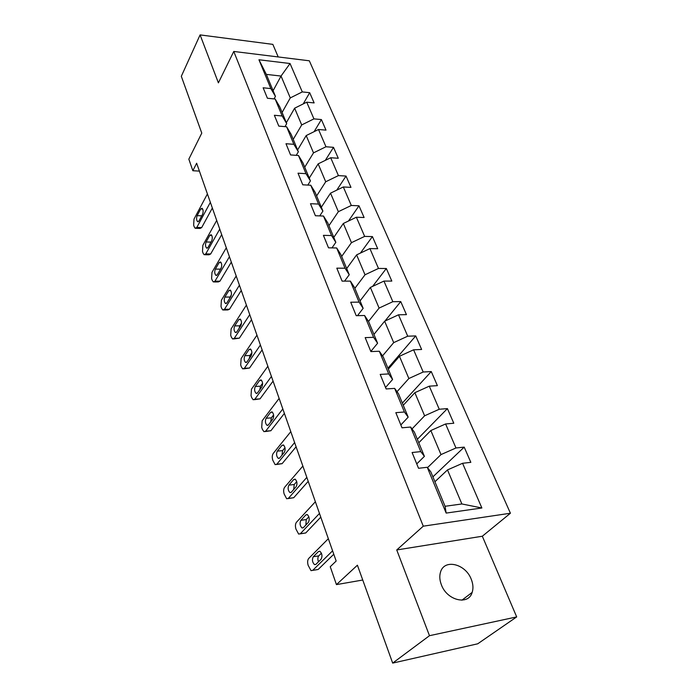 <?xml version="1.0" encoding="UTF-8"?>
<svg xmlns="http://www.w3.org/2000/svg" width="698" height="698" viewBox="0 0 698 698"><rect width="100%" height="100%" fill="white"/><g stroke="black" fill="none" stroke-linecap="round" stroke-linejoin="round"><path stroke-width="1.05" d="M441.38 584.793C446.973 600.542 468.541 605.707 472.171 592.393C473.445 588.37 473.139 583.982 471.246 579.244C465.479 563.679 444.111 558.609 440.499 572.186C439.339 576.025 439.635 580.23 441.38 584.793M278.197 56.948L272.848 44.375L200.09 34.9L181.314 76.3L201.774 133.109L188.835 159.153L192.849 170.731L199.41 171.106M510.421 513.231L309.319 60.796L233.769 51.451L423.267 526.179L510.421 513.231L482.327 536.23L396.743 549.954L429.479 635.695L516.686 616.91L482.327 536.23M516.686 616.91L477.72 643.8L392.677 663.1L357.411 565.206L336.445 584.61L362.751 580.021M429.479 635.695L392.677 663.1M273.093 90.714L281.041 76.056L266.339 74.389L275.448 96.403L270.85 88.594L263.137 87.773L267.413 98.243L275.16 99.02L282.166 115.981L274.366 115.275L278.79 126.102L286.625 126.774L293.875 144.329L285.988 143.727L290.569 154.939L298.482 155.488L305.986 173.671L298.02 173.191L302.766 184.804L310.767 185.232L318.541 204.06L310.488 203.711L315.4 215.743L323.488 216.04L331.55 235.558L323.41 235.348L328.505 247.825L336.68 247.973L345.039 268.224L336.811 268.163L342.099 281.12L350.361 281.111L359.042 302.121L350.719 302.234L356.216 315.679L364.565 315.505L373.578 337.335L365.176 337.614L370.882 351.591L379.328 351.242L388.69 373.927L380.201 374.398L386.134 388.943L394.667 388.393L404.412 411.995L395.827 412.666L402.004 427.804L410.625 427.045L420.772 451.615L412.099 452.513L418.538 468.279L427.246 467.285L446.162 513.082L481.873 507.987L461.875 503.965L447.488 469.92L434.915 481.742M270.85 88.594L258.949 59.758L290.036 63.518L302.295 91.918L309.685 92.694L303.211 103.932M481.873 507.987L462.573 463.289L470.836 462.346L464.196 447.121L455.969 447.976L445.603 423.965L453.787 423.241L447.409 408.609L439.251 409.246L429.287 386.169L437.393 385.645L431.259 371.563L423.189 372.017L413.6 349.803L421.627 349.471L415.72 335.921L407.719 336.192L398.497 314.807L406.445 314.641L400.748 301.588L392.834 301.693L383.944 281.085L391.814 281.085L386.326 268.503L378.482 268.451L369.914 248.584L377.705 248.732L372.418 236.587L364.653 236.395L356.381 217.235L364.103 217.514L358.99 205.797L351.303 205.465L343.32 186.968L350.963 187.378L346.025 176.062L338.417 175.608L330.704 157.739L338.268 158.272L333.504 147.339L325.966 146.763L318.515 129.496L326.001 130.133L321.394 119.559L313.934 118.878L306.727 102.178L314.144 102.92L309.685 92.694M336.445 584.61L330.241 566.724L336.166 561.026L196.644 163.236L192.849 170.731M275.16 99.02L279.732 106.768L286.712 123.625L284.993 126.635M286.337 122.717L294.626 108.199L301.702 124.933L293.23 139.373M286.712 123.625L282.166 115.981M306.727 102.178L294.626 108.199M313.934 118.878L301.702 124.933M286.625 126.774L291.145 134.339L298.36 151.78L296.24 155.331M297.61 149.957L306.195 135.569L313.507 152.871L304.738 167.171M298.36 151.78L293.875 144.329M318.515 129.496L306.195 135.569M325.966 146.763L313.507 152.871M298.482 155.488L302.949 162.87L310.418 180.913L307.818 185.075M309.258 178.112L318.148 163.864L325.713 181.768L316.63 195.92M310.418 180.913L305.986 173.671M330.704 157.739L318.148 163.864M338.417 175.608L325.713 181.768M310.767 185.232L315.173 192.395L322.904 211.075L319.728 215.9M321.316 207.236L330.529 193.154L338.356 211.686L328.933 225.655M322.904 211.075L318.541 204.06M343.32 186.968L330.529 193.154M351.303 205.465L338.356 211.686M323.488 216.04L327.824 222.967L335.834 242.328L331.978 247.895M333.784 237.364L343.337 223.473L351.452 242.668L341.671 256.436M335.834 242.328L331.55 235.558M356.381 217.235L343.337 223.473M364.653 236.395L351.452 242.668M336.68 247.973L340.938 254.657L349.244 274.733L344.568 281.111M346.697 268.564L356.617 254.883L365.019 274.776L354.872 288.326M349.244 274.733L345.039 268.224M369.914 248.584L356.617 254.883M378.482 268.451L365.019 274.776M350.361 281.111L354.532 287.506L363.152 308.341L357.481 315.653M360.072 300.89L370.376 287.436L379.093 308.08L368.518 321.412M363.152 308.341L359.042 302.121M383.944 281.085L370.376 287.436M392.834 301.693L379.093 308.08M364.565 315.505L368.64 321.604L377.592 343.233L370.821 351.443M373.936 334.403L384.642 321.211L393.698 342.631L382.521 355.893M377.592 343.233L373.578 337.335M398.497 314.807L384.642 321.211M407.719 336.192L393.698 342.631M379.328 351.242L383.289 357.001L392.59 379.476L385.54 387.495M388.324 369.172L399.457 356.268L408.862 378.517L397.022 391.7M392.59 379.476L388.69 373.927M413.6 349.803L399.457 356.268M423.189 372.017L408.862 378.517M394.667 388.393L398.514 393.785L408.182 417.151L400.844 424.951M403.261 405.268L414.848 392.686L424.62 415.799L412.021 428.921M408.182 417.151L404.412 411.995M429.287 386.169L414.848 392.686M439.251 409.246L424.62 415.799M410.625 427.045L414.342 432.045L424.401 456.352L416.75 463.908M418.783 442.759L430.841 430.535L441.005 454.581L427.525 467.643M424.401 456.352L420.772 451.615M445.603 423.965L430.841 430.535M455.969 447.976L441.005 454.581M427.246 467.285L430.823 471.857L445.071 506.286L446.162 513.082M462.573 463.289L447.488 469.92M396.743 549.954L423.267 526.179M200.09 34.9L218.395 82.853L233.769 51.451M445.071 506.286L461.875 503.965M275.448 96.403L274.07 98.907M282.097 112.474L290.281 97.912L281.041 76.056L290.036 63.518M266.339 74.389L258.949 59.758M302.295 91.918L290.281 97.912M464.196 447.121L432.891 476.865M447.409 408.609L417.343 439.278M431.259 371.563L402.362 403.086M415.72 335.921L387.922 368.195M400.748 301.588L384.93 321.08M386.326 268.503L372.592 286.398M372.418 236.587L360.421 253.077M358.99 205.797L348.468 221.022M346.025 176.062L336.759 190.144M333.504 147.339L325.303 160.374M321.394 119.559L314.117 131.66M332.588 550.835L312.704 570.362L311.038 570.659L308.158 565.345C307.321 562.352 307.495 560.066 308.682 558.487L328.33 538.699M312.704 570.362L318.157 569.472L333.784 554.238M315.862 564.377L314.501 564.612C312.294 562.309 311.884 559.691 313.262 556.742L318.489 551.507L319.893 551.263C322.127 553.584 322.537 556.227 321.124 559.185L315.862 564.377M318.454 561.82C317.599 559.299 317.686 557.318 318.733 555.887L321.429 553.209M319.475 513.44L300.323 533.743L298.648 534.083L295.935 529.049C295.132 526.152 295.298 523.893 296.449 522.27L315.374 501.74M300.201 533.857L305.724 532.967L320.775 517.139M303.368 527.679L301.998 527.958C299.913 525.76 299.529 523.212 300.855 520.307L305.89 514.871L307.303 514.574C309.415 516.79 309.79 519.364 308.437 522.287L303.368 527.679M305.855 525.027L306.265 519.574L308.874 516.782M306.823 477.38L288.37 498.372L286.686 498.765L284.138 493.992C283.353 491.183 283.519 488.949 284.627 487.291L302.862 466.081M288.143 498.59L293.718 497.718L308.219 481.35M291.302 492.238L289.932 492.57C287.96 490.476 287.611 487.989 288.885 485.127L293.727 479.509L295.149 479.168C297.139 481.28 297.488 483.775 296.188 486.663L291.302 492.238M293.71 489.49L294.233 484.508L296.737 481.637M294.617 442.567L276.818 464.196L275.134 464.65L272.735 460.113C271.976 457.382 272.133 455.175 273.197 453.491L290.796 431.661M276.504 464.51L282.114 463.655L296.1 446.79M279.654 458.01L278.275 458.377C276.408 456.379 276.094 453.962 277.307 451.135L281.983 445.35L283.405 444.966C285.29 446.982 285.604 449.407 284.365 452.26L279.654 458.01M282.001 455.14L282.603 450.629L284.985 447.706M282.821 408.941L265.659 431.163L263.966 431.669L262.404 429.418L261.706 427.351L262.151 420.807L279.13 398.41M265.257 431.556L270.894 430.727L284.391 413.399M268.39 424.916L267.011 425.335C265.249 423.424 264.952 421.069 266.121 418.268L270.632 412.335L272.054 411.907C273.834 413.827 274.122 416.2 272.935 419.018L268.39 424.916M270.702 421.915L271.365 417.866L273.607 414.944M271.426 376.449L254.857 399.204L253.173 399.762L251.708 397.651L251.036 395.653L251.463 389.187L267.858 366.267M254.377 399.684L260.031 398.863L273.066 381.125M257.492 392.922L256.122 393.375C254.447 391.552 254.177 389.248 255.302 386.483L259.656 380.41L261.069 379.93C262.753 381.78 263.024 384.092 261.881 386.875L257.492 392.922M259.796 389.746L260.485 386.177L262.588 383.281M260.406 345.03L244.405 368.274L242.73 368.884L241.36 366.904L240.705 364.967L241.124 358.571L256.951 335.18M243.855 368.832L249.526 368.029L262.116 349.907M246.952 361.948L245.583 362.445C244.003 360.7 243.75 358.458 244.824 355.718L249.038 349.524L250.442 349C252.039 350.762 252.292 353.022 251.184 355.779L246.952 361.948M249.265 358.571L249.963 355.509L251.891 352.682M249.753 314.641L234.284 338.329L232.617 338.992L231.335 337.125L230.706 335.249L231.108 328.924L246.403 305.105M233.664 338.958L239.353 338.164L251.524 319.693M236.744 331.969L235.392 332.51C233.882 330.835 233.647 328.636 234.685 325.931L238.76 319.614L240.147 319.056C241.665 320.748 241.892 322.956 240.836 325.669L236.744 331.969M239.1 328.348L239.763 325.809L241.517 323.113M239.431 285.22L224.477 309.31L222.828 310.025L221.624 308.272L221.013 306.457L221.397 300.201L236.194 275.98M223.805 310.008L227.836 309.947L229.494 309.231L241.264 290.447M226.85 302.923L225.506 303.508C224.084 301.894 223.866 299.756 224.861 297.078L228.796 290.656L230.174 290.045C231.623 291.668 231.832 293.832 230.811 296.519L226.85 302.923M229.293 298.988L231.422 294.547M229.433 256.724L214.967 281.189L213.335 281.948L212.209 280.299L211.616 278.537L211.983 272.351L226.3 247.781M214.242 281.948L218.291 281.94L219.94 281.181L231.326 262.108M217.27 274.776L215.944 275.396C214.583 273.852 214.382 271.749 215.342 269.105L219.146 262.588L220.516 261.942C221.885 263.495 222.077 265.606 221.1 268.276L217.27 274.776M219.844 270.405L221.571 266.994M219.748 229.11L205.753 253.906L204.13 254.726L203.074 253.165L202.499 251.454L202.856 245.338L216.712 220.437M204.985 254.735L209.042 254.787L210.665 253.976L221.694 234.633M207.978 247.476L206.66 248.139C205.369 246.656 205.177 244.597 206.102 241.979L209.793 235.374L211.145 234.685C212.445 236.186 212.628 238.254 211.686 240.889L207.978 247.476M210.36 202.341L196.81 227.443L195.204 228.307L194.219 226.833L193.651 225.175L194 219.128L207.411 193.931M195.998 228.325L200.064 228.438L201.678 227.583L212.349 208.004M198.965 220.996L197.665 221.702C196.426 220.271 196.251 218.256 197.15 215.665L200.719 208.981L202.054 208.248C203.293 209.697 203.458 211.721 202.56 214.33L198.965 220.996M313.262 556.742L318.733 555.887M318.489 551.507L319.946 551.289M305.724 532.967L300.323 533.743M300.855 520.307L306.265 519.574M305.89 514.871L307.46 514.662M293.718 497.718L288.37 498.372M288.885 485.127L294.233 484.508M293.727 479.509L295.402 479.325M282.114 463.655L276.818 464.196M277.307 451.135L282.603 450.629M281.983 445.35L283.737 445.184M270.894 430.727L265.659 431.163M266.121 418.268L271.365 417.866M270.632 412.335L272.456 412.204M260.031 398.863L254.857 399.204M255.302 386.483L260.485 386.177M259.656 380.41L261.532 380.305M249.526 368.029L244.405 368.274M244.824 355.718L249.963 355.509M249.038 349.524L250.957 349.445M239.353 338.164L234.284 338.329M234.685 325.931L239.763 325.809M238.76 319.614L240.705 319.579M229.494 309.231L224.477 309.31M224.861 297.078L229.886 297.034M228.796 290.656L230.768 290.638M219.94 281.181L214.967 281.189M215.342 269.105L220.315 269.131M219.146 262.588L221.126 262.605M210.665 253.976L205.753 253.906M206.102 241.979L211.014 242.084M209.793 235.374L211.782 235.418M201.678 227.583L196.81 227.443M197.15 215.665L201.748 215.822M200.719 208.981L202.699 209.051M461.91 600.184L472.171 592.393M316.491 569.76L312.678 570.388M314.501 564.612L315.845 564.403M301.998 527.958L303.264 527.784M289.932 492.57L291.118 492.422M278.275 458.377L279.392 458.272M267.011 425.335L268.058 425.248M256.122 393.375L257.1 393.314M245.583 362.445L246.499 362.41M235.392 332.51L236.238 332.484M225.506 303.508L226.3 303.499M215.944 275.396L216.677 275.396M206.66 248.139L207.35 248.156M197.665 221.702L198.302 221.72"/></g></svg>
